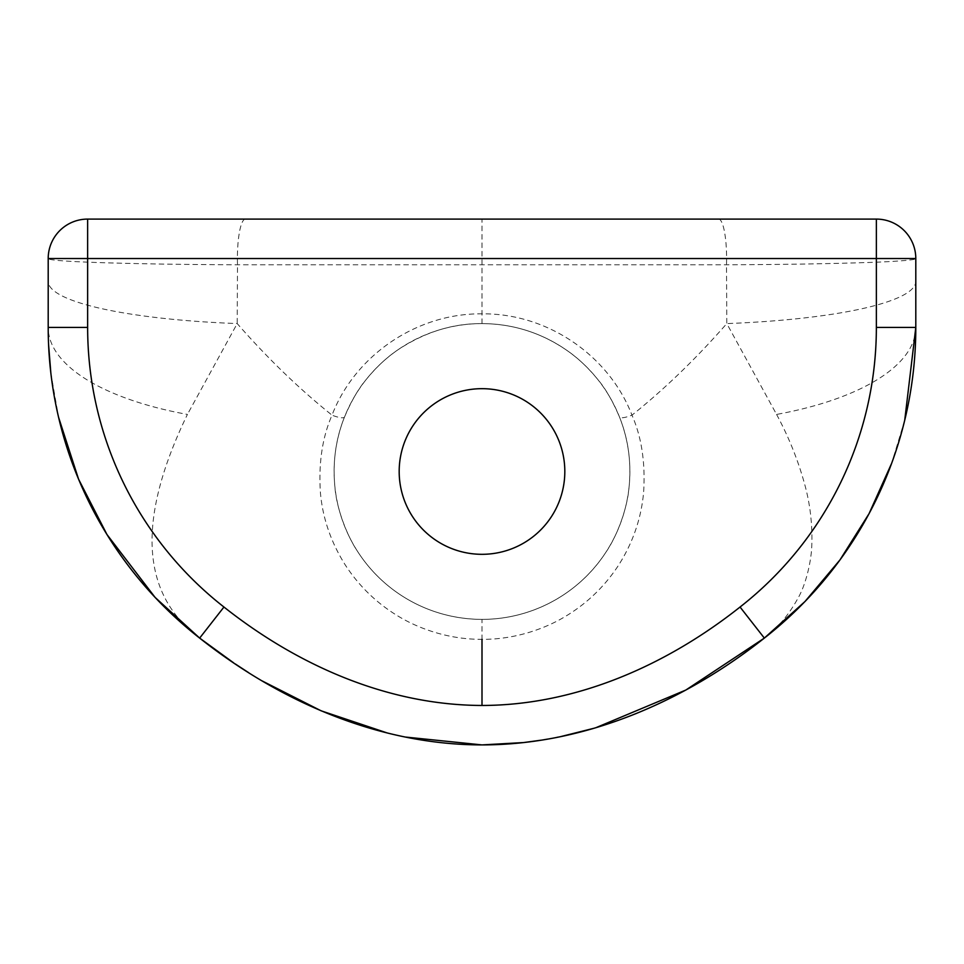 <?xml version="1.0" encoding="UTF-8"?>
<svg xmlns="http://www.w3.org/2000/svg" width="964" height="964" viewBox="0 0 964 964"><rect width="100%" height="100%" fill="white"/><g stroke="black" fill="none" stroke-linecap="round" stroke-linejoin="round"><path stroke-width="0.72" stroke-dasharray="4.82 3.62" d="M344.497 417.051C351.462 400.771 358.716 388.239 366.26 379.442C376.37 367.055 387.022 357.114 398.204 349.631C424.991 332.038 452.923 323.362 482 323.603C512.619 323.784 540.623 332.508 566.013 349.787C577.183 357.295 587.811 367.236 597.885 379.611C605.392 388.396 612.598 400.867 619.503 417.051C628.275 438.945 631.468 462.238 629.082 486.941C627.492 507.871 617.334 535.671 606.031 552.035C580.015 592.523 533.478 619.382 482 619.382C429.92 619.225 384.166 592.511 357.969 552.035C347.161 536.297 336.364 508.185 334.918 486.953C332.532 462.226 335.725 438.921 344.497 417.051A11.833 2.832 21.6 0 1 332.026 415.159C322.362 437.246 318.494 463.021 320.397 492.471C322.591 517.945 330.869 542.093 345.245 564.928C359.958 587.558 379.129 605.525 402.747 618.84C424.763 631.095 453.092 639.59 482 639.313C510.486 639.626 538.984 631.227 561.132 618.9C584.75 605.633 603.97 587.63 618.755 564.916C632.962 542.491 641.241 518.331 643.603 492.459C645.519 463.009 641.638 437.246 631.974 415.159C609.369 356.198 548.106 313.155 482 313.842C416.448 313.119 354.764 355.776 332.026 415.159C299.43 389.094 267.823 358.56 237.204 323.579A236.614 43.103 0 0 1 48.2 281.355L48.2 258.533C48.405 260.111 66.082 261.485 101.232 262.654C140.455 263.883 185.883 264.594 237.493 264.775L726.507 264.775C778.165 264.594 823.618 263.895 862.84 262.654C894.098 261.786 917.74 259.858 915.8 258.533A39.44 39.44 0 0 0 876.36 219.093L87.64 219.093M48.2 281.355L48.2 327.423A236.614 95.46 180 0 0 187.426 414.424C136.49 519.548 140.575 594.113 199.656 638.096L209.525 645.651M48.212 330.664L48.574 344.497M50.839 372.972L58.575 417.279M245.374 219.093A39.44 7.989 -90 0 0 237.493 264.775L237.204 323.579L187.426 414.424M233.637 662.846L235.288 663.955M248.616 672.655L262.088 680.897M386.926 732.857L405.555 737.062M718.626 219.093A39.44 7.989 90 0 1 726.507 264.775L726.796 323.579L776.574 414.424A236.614 95.46 0 0 0 915.8 327.423L915.8 281.355A236.614 43.103 0 0 1 726.796 323.579C696.177 358.56 664.57 389.094 631.974 415.159A11.833 2.832 -21.6 0 1 619.503 417.051M776.574 414.424C788.516 436.547 797.806 459.539 804.434 483.398C810.073 503.437 812.531 524.115 811.796 545.455C811.423 560.349 806.133 583.967 798.325 597.596C788.889 614.815 777.562 628.323 764.344 638.096M523.416 742.569L524.283 742.473M541.19 740.171L543.889 739.737M547.685 739.099L556.831 737.388M558.518 737.05L560.711 736.604M594.029 728.254L595.836 727.724M904.738 420.147L891.604 463.419M482 388.673A82.82 82.82 0 0 1 564.82 471.492A82.82 82.82 0 0 1 482 554.312A82.82 82.82 0 0 1 399.18 471.492A82.82 82.82 0 0 1 482 388.673M482 619.382A147.89 147.89 0 0 0 629.89 471.492A147.89 147.89 0 0 0 482 323.603A147.89 147.89 0 0 0 334.11 471.492A147.89 147.89 0 0 0 482 619.382L482 639.313M915.8 281.355L915.8 258.533M482 323.603L482 219.093"/><path stroke-width="1.45" d="M904.738 420.147L915.8 327.423L876.36 327.423L876.36 258.533L87.64 258.533L87.64 327.423L48.2 327.423L48.2 258.533A39.44 39.44 0 0 1 87.64 219.093L876.36 219.093A39.44 39.44 0 0 1 915.8 258.533L915.8 327.423A394.36 394.36 0 0 1 764.344 638.096C684.392 701.37 585.244 744.883 482 744.907C378.756 744.883 279.608 701.37 199.656 638.096A394.36 394.36 0 0 1 48.2 327.423L48.212 330.664M58.575 417.279L78.602 479.265L106.968 534.538L155.096 597.403L199.656 638.096L223.949 607.031C296.924 664.799 386.841 705.19 482 705.467C576.641 705.311 666.968 664.907 740.051 607.031A354.933 354.933 0 0 0 876.36 327.423M87.64 219.093A39.44 39.44 0 0 0 48.2 258.533L87.64 258.533L87.64 219.093M48.574 344.497L50.839 372.972M199.656 638.096L233.637 662.846M235.288 663.955L248.616 672.655M262.088 680.897L321.169 710.83L386.926 732.857M405.555 737.062L482 744.907L523.416 742.569M524.283 742.473L541.19 740.171M543.889 739.737L547.685 739.099M556.831 737.388L558.518 737.05M560.711 736.604L594.029 728.254M595.836 727.724L685.814 690.055L764.344 638.096L740.051 607.031M891.604 463.419L869.046 513.679L839.969 559.927L804.976 601.536L764.344 638.096M482 554.312A82.82 82.82 0 0 0 564.82 471.492A82.82 82.82 0 0 0 482 388.673A82.82 82.82 0 0 0 399.18 471.492A82.82 82.82 0 0 0 482 554.312M87.64 327.423A354.933 354.933 0 0 0 223.949 607.031M482 639.313L482 705.467M915.8 258.533L876.36 258.533L876.36 219.093"/></g></svg>
